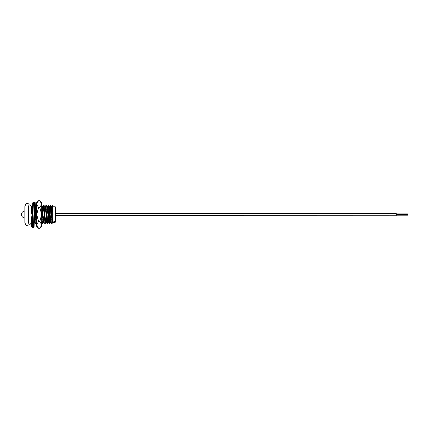 <?xml version="1.0" encoding="UTF-8"?>
<svg xmlns="http://www.w3.org/2000/svg" width="429" height="429" viewBox="0 0 429 429"><rect width="100%" height="100%" fill="white"/><g stroke="black" fill="none" stroke-linecap="round" stroke-linejoin="round"><path stroke-width="0.64" d="M50.499 210.119L50.885 205.432L50.461 205.448L50.102 210.119L50.499 210.119L50.971 215.653L51.48 215.653M396.214 215.626L396.214 213.358L55.518 213.358L55.518 207.019L55.518 222.013L55.518 215.733L396.214 215.733L55.518 215.626M28.26 206.794L28.26 214.516M28.019 203.169L28.019 225.863L26.609 225.445C26.142 225.643 25.558 224.651 24.855 222.463L24.855 206.564C25.558 204.381 26.142 203.389 26.609 203.587L28.26 203.394M32.572 205.432L32.293 205.448L31.928 210.119L32.331 210.119L32.513 206.778M35.334 209.325L35.285 210.119M36.696 206.311L36.696 210.119M41.693 205.823L41.822 205.448L42.482 206.59L41.693 216.307M42.144 209.325L42.101 210.119M44.069 205.432L43.651 205.448L43.286 210.119L43.688 210.119L44.069 205.432L44.755 206.59L44.16 214.516L43.318 218.913L42.921 218.913L42.535 223.6L41.693 221.439M44.418 209.325L44.375 210.119M46.343 205.432L45.919 205.448L45.56 210.119L45.957 210.119L46.343 205.432L47.024 206.59L46.429 214.516L45.592 218.913L45.19 218.913L44.809 223.6L44.123 222.442L43.871 220.206M46.691 209.325L46.643 210.119M48.611 205.432L48.193 205.448L47.828 210.119L48.23 210.119L48.611 205.432L49.297 206.59L48.702 214.516L47.86 218.913L47.463 218.913L47.077 223.6L46.396 222.442L46.144 220.206M48.96 209.325L48.917 210.119M50.885 205.432L51.566 206.59L50.971 214.516L50.134 218.913L49.732 218.913L49.351 223.6L48.665 222.442L48.413 220.206M51.233 209.325L51.185 210.119M31.011 223.305L31.601 223.579L31.96 218.913L31.564 218.913L31.178 223.6L30.888 223.6M35.72 223.6L36.143 223.579L36.503 218.913L36.106 218.913L35.72 223.6L35.039 222.442L34.787 220.206M35.376 219.702L35.419 218.913M42.187 219.702L42.235 218.913M42.535 223.6L42.959 223.579L43.318 218.913M44.46 219.702L44.503 218.913M44.809 223.6L45.227 223.579L45.592 218.913M46.734 219.702L46.777 218.913M47.077 223.6L47.501 223.579L47.86 218.913M49.003 219.702L49.051 218.913M49.351 223.6L49.775 223.579L50.134 218.913M51.619 223.6L52.043 223.579L52.402 218.913L52.006 218.913L51.619 223.6L50.938 222.442L50.686 220.206M51.276 219.702L51.319 218.913M51.673 211.551L51.271 210.119M51.823 208.826L51.566 206.59M48.23 210.119L48.702 214.516L48.418 220.136L48.161 222.442L47.501 223.579M49.399 211.551L48.997 210.119M49.55 208.826L49.297 206.59M45.957 210.119L46.429 214.516L46.144 220.136L45.887 222.442L45.227 223.579M47.126 211.551L46.723 210.119M47.276 208.826L47.024 206.59M43.688 210.119L44.16 214.516L43.876 220.136L43.619 222.442L42.959 223.579M44.857 211.551L44.455 210.119M45.007 208.826L44.755 206.59M41.693 211.465L41.693 218.57M42.584 211.551L42.181 210.119M42.734 208.826L42.482 206.59M34.733 210.687L35.076 214.516L34.476 218.093M35.773 211.551L35.371 210.119M35.923 208.826L35.639 206.564L35.36 208.896L34.792 220.136L34.309 222.828M31.381 208.826L31.054 206.622L31.253 211.106M50.971 214.516L50.434 222.442L49.775 223.579M52.676 205.663L52.376 210.119L52.676 210.119L52.676 205.663M52.676 205.55L52.075 206.59L51.818 208.896L51.534 214.516L52.376 210.119M50.461 205.448L49.802 206.59L49.544 208.896L49.26 214.516L50.102 210.119M48.193 205.448L47.533 206.59L47.276 208.896L46.992 214.516L47.828 210.119M45.919 205.448L45.26 206.59L45.002 208.896L44.718 214.516L45.56 210.119M43.651 205.448L42.991 206.59L42.734 208.896L42.45 214.516L43.286 210.119M36.835 205.448L36.175 206.59L35.918 208.896L35.634 214.516L36.476 210.119M32.293 205.448L31.633 206.59L31.376 208.896L31.092 214.516L31.928 210.119M52.006 218.913L51.534 214.516L50.938 222.442M50.837 217.476L51.239 218.913M49.732 218.913L49.26 214.516L48.665 222.442M48.563 217.476L48.965 218.913M47.463 218.913L46.992 214.516L46.396 222.442M46.294 217.476L46.697 218.913M45.19 218.913L44.718 214.516L44.123 222.442M44.021 217.476L44.423 218.913M42.921 218.913L42.45 214.516L41.854 222.442M41.752 217.476L42.149 218.913M36.106 218.913L35.634 214.516L35.039 222.442M34.937 217.476L35.339 218.913M31.564 218.913L31.054 215.304M52.676 222.463L52.676 217.986L52.402 218.913M52.676 217.986L52.676 210.119M54.22 222.05L54.982 222.083M54.982 221.798L53.791 222.125L53.652 221.82L54.671 221.637M54.794 221.729L55.003 222.034M53.856 221.831L53.952 222.109M53.652 221.991L54.193 221.637M54.193 221.804L54.671 221.804M54.606 222.083L54.354 221.9L54.805 221.841M53.856 222.329L54.982 222.276L53.856 222.329M53.652 222.142L54.22 222.227M54.982 222.378L53.679 222.383M53.679 222.42L54.982 222.42M53.652 222.179L54.215 222.404M46.407 215.085L46.455 213.948M44.745 213.948L44.391 213.948L44.133 215.085M44.696 215.085L44.391 215.085M407.55 214.237L396.214 214.237L407.55 214.237M36.696 224.694L36.696 214.5L38.54 221.385L36.696 224.828L38.54 228.271L39.849 228.271L41.656 225.3M36.696 204.172L38.54 207.615L36.696 214.5L36.696 202.574L38.54 200.729L36.733 203.7M38.54 200.729L39.849 200.729L41.693 204.172L41.693 214.5L39.849 207.615L41.693 204.172L41.693 202.574L39.849 200.729M41.179 202.402L41.656 203.7M39.849 221.385L41.693 214.5L41.693 224.828L39.849 221.385L38.54 221.385M38.54 207.615L39.849 207.615M38.54 228.271L36.696 226.426L36.696 204.306M41.693 224.828L41.693 226.426L39.849 228.271M54.982 222.238L55.287 222.238L55.518 207.019M33.06 205.03L32.824 202.735L32.534 206.279L31.66 226.936L31.381 223.809L31.628 226.984L32.293 227.574L33.462 202.102L34.524 202.102L33.355 227.574L34.084 226.587L34.572 214.967L33.993 226.936L33.757 224.64M35.693 213.165L35.623 210.982L35.693 213.165M34.524 202.102L35.167 202.611L35.451 206.21L35.162 202.735L34.572 214.967M35.687 213.272L35.596 210.886M35.366 206.07L35.162 204.542L34.867 207.556L34.577 214.891M32.239 214.886L31.95 222.115L31.66 225.128L31.451 223.6M55.287 206.794L52.676 206.794M35.006 205.448L35.666 206.59M36.803 222.442L36.143 223.579M31.896 223.069L31.601 223.579M52.676 222.485L52.043 223.579M52.102 206.564L51.539 206.564M50.965 222.463L50.407 222.463M49.828 206.564L49.271 206.564M48.691 222.463L48.134 222.463M47.56 206.564L46.997 206.564M46.423 222.463L45.86 222.463M45.286 206.564L44.729 206.564M44.149 222.463L43.592 222.463M43.013 206.564L42.455 206.564M41.881 222.463L41.318 222.463M36.202 206.564L35.639 206.564M35.065 222.463L34.508 222.463M31.66 206.564L31.097 206.564M53.126 222.238L52.676 222.238M53.448 222.42L53.137 222.42M51.024 213.379L51.582 213.379M42.471 213.948L41.913 213.948M35.661 213.948L35.098 213.948M24.855 211.106A3.405 3.405 0 0 0 21.45 214.516A3.405 3.405 0 0 0 24.855 217.921M42.423 215.085L41.865 215.085M35.607 215.085L35.049 215.085M407.55 215.17L396.214 215.17M407.55 215.068L396.214 215.068M407.55 214.725L396.214 214.725M407.55 214.902L396.214 214.902M407.55 214.58L396.214 214.58M407.55 214.42L396.214 214.42M407.55 214.076L396.214 214.076M407.55 213.915L396.214 213.915M31.054 206.167L31.054 222.973C30.609 224.018 30.191 224.431 29.805 224.222C29.424 224.431 29.006 224.018 28.555 222.973L28.555 206.167C29.006 205.121 29.424 204.708 29.805 204.917C30.159 204.687 30.572 205.105 31.054 206.167L31.054 206.467M35.071 204.842L34.583 214.714M31.746 224.828L32.245 214.698M33.462 202.102L32.733 203.089L32.239 214.934M32.293 227.574L33.355 227.574"/></g></svg>
